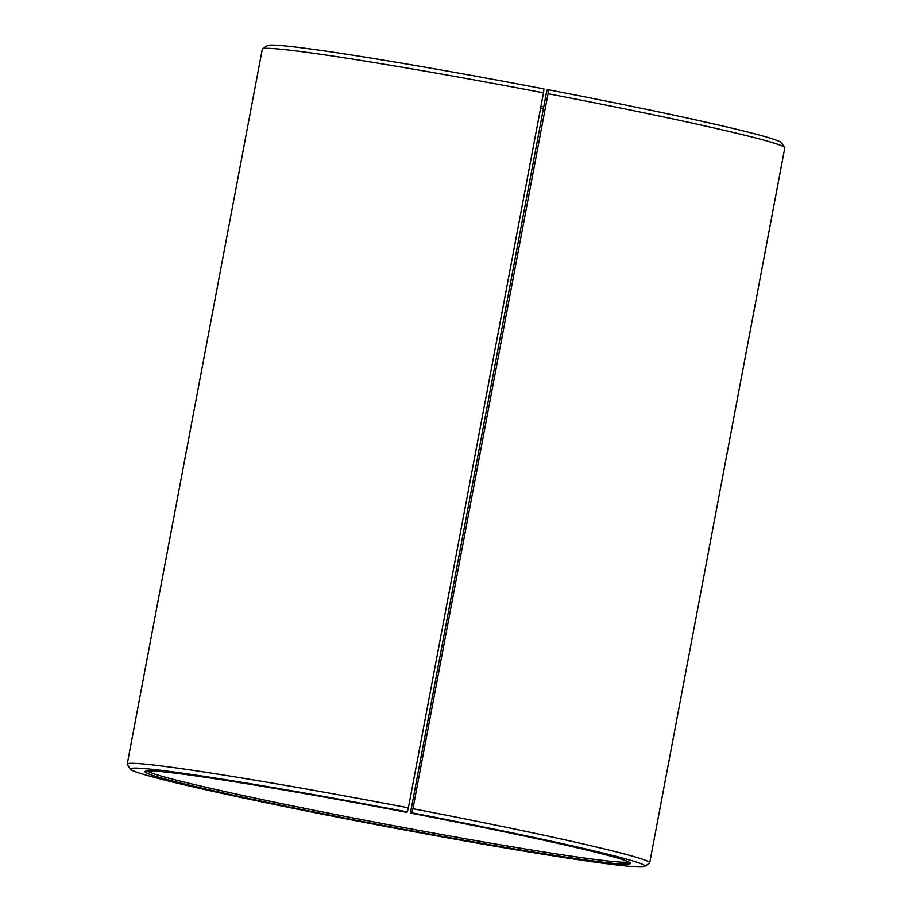 <?xml version="1.0" encoding="UTF-8"?>
<svg xmlns="http://www.w3.org/2000/svg" width="912" height="912" viewBox="0 0 912 912"><rect width="100%" height="100%" fill="white"/><g stroke="black" fill="none" stroke-linecap="round" stroke-linejoin="round"><path stroke-width="1.37" d="M540.645 107.935A245.419 8.561 -169.3 0 0 543.438 108.448M546.607 91.679L410.446 813.071L411.802 812.809L412.931 808.716L548.032 93.719L548.42 89.786L547.063 90.049L546.607 91.679M147.185 770.925A245.419 8.561 -169.3 0 0 386.403 824.323A245.419 8.561 -169.3 0 0 628.619 861.897M411.802 812.809A261.778 9.131 -169.3 0 1 644.704 866.4A261.778 9.131 -169.3 0 1 385.993 826.489A261.778 9.131 -169.3 0 1 130.553 769.249A261.778 9.131 -169.3 0 1 407.322 811.942L406.228 812.261A247.061 8.618 -169.3 0 0 145.133 771.37A247.061 8.618 -169.3 0 0 386.095 825.987A247.061 8.618 -169.3 0 0 630.363 863.06A247.061 8.618 -169.3 0 0 410.446 813.071M407.322 811.942L408.394 807.838A265.871 9.28 -169.3 0 0 127.201 764.131A265.871 9.28 -169.3 0 0 127.304 764.484L130.553 769.249M644.704 866.4L649.481 863.151A265.871 9.28 -169.3 0 0 649.697 862.855A265.871 9.28 -169.3 0 0 412.931 808.716M408.394 807.838L543.495 92.853A265.871 9.28 -169.3 0 0 262.519 48.849A265.871 9.28 -169.3 0 0 262.303 49.145L127.201 764.131M649.697 862.855L784.799 147.869A265.871 9.28 -169.3 0 0 784.696 147.516A265.871 9.28 -169.3 0 0 548.032 93.719M543.495 92.853L543.94 88.92A261.778 9.131 -169.3 0 0 267.296 45.6L262.519 48.849M784.696 147.516L781.447 142.751A261.778 9.131 -169.3 0 0 548.42 89.786M540.941 106.385A247.061 8.618 -169.3 0 0 543.734 106.898"/></g></svg>
